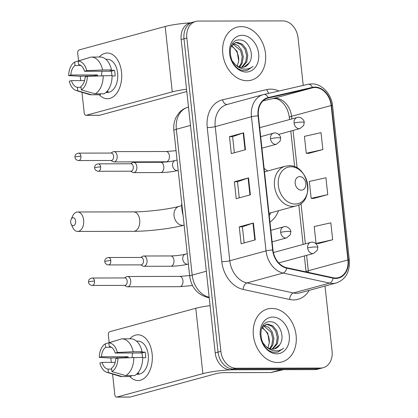 <?xml version="1.0" encoding="UTF-8"?>
<svg xmlns="http://www.w3.org/2000/svg" width="418" height="418" viewBox="0 0 418 418"><rect width="100%" height="100%" fill="white"/><g stroke="black" fill="none" stroke-linecap="round" stroke-linejoin="round"><path stroke-width="0.63" d="M269.96 222.104A30.3 23.246 74.8 0 0 278.493 210.714M267.677 170.993A30.3 23.246 74.8 0 0 264.139 168.527M303.217 85.397L298.044 37.777A17.154 13.157 74.8 0 0 282.861 20.9L198.336 21.078A17.154 13.157 74.8 0 0 195.666 21.433L190.002 22.974A17.154 13.157 74.8 0 0 181.161 39.553L215.202 352.891A17.154 13.157 74.8 0 0 230.386 369.773L314.911 369.596A17.154 13.157 74.8 0 0 317.581 369.235L320.407 368.467A17.154 13.157 74.8 0 1 317.743 368.822A17.154 13.157 74.8 0 0 320.407 368.467L323.239 367.694A17.154 13.157 74.8 0 0 332.08 351.115L325.011 286.037M192.834 22.206A17.154 13.157 74.8 0 0 183.993 38.785L218.034 352.123A17.154 13.157 74.8 0 0 233.218 369L317.743 368.822L233.218 369A17.154 13.157 74.8 0 1 218.034 352.123L183.993 38.785A17.154 13.157 74.8 0 1 192.834 22.206M241.207 26.627A27.442 21.052 74.8 0 0 236.938 27.196A27.442 21.052 74.8 0 0 223.207 56.477A27.442 21.052 74.8 0 0 247.085 80.726A27.442 21.052 74.8 0 0 251.354 80.157A27.442 21.052 74.8 0 0 265.09 50.876A27.442 21.052 74.8 0 0 241.207 26.627A27.442 21.052 74.8 0 0 236.938 27.196A27.442 21.052 74.8 0 0 223.207 56.477A27.442 21.052 74.8 0 0 247.085 80.726A27.442 21.052 74.8 0 0 251.354 80.157A27.442 21.052 74.8 0 0 265.09 50.876A27.442 21.052 74.8 0 0 241.207 26.627M271.82 308.406A27.442 21.052 74.8 0 0 267.551 308.975A27.442 21.052 74.8 0 0 253.815 338.256A27.442 21.052 74.8 0 0 277.698 362.505A27.442 21.052 74.8 0 0 281.967 361.936A27.442 21.052 74.8 0 0 295.704 332.655A27.442 21.052 74.8 0 0 271.82 308.406A27.442 21.052 74.8 0 0 267.551 308.975A27.442 21.052 74.8 0 0 253.815 338.256A27.442 21.052 74.8 0 0 277.698 362.505A27.442 21.052 74.8 0 0 281.967 361.936A27.442 21.052 74.8 0 0 295.704 332.655A27.442 21.052 74.8 0 0 271.82 308.406M314.968 87.524A18.298 14.034 -105.2 0 1 331.16 105.529L347.938 259.944A18.298 14.034 -105.2 0 1 338.507 277.625A18.298 14.034 -105.2 0 1 333.156 277.74L286.68 267.698A18.298 14.034 -105.2 0 1 272.985 249.964L258.413 115.817A18.298 14.034 -105.2 0 1 267.844 98.136A18.298 14.034 -105.2 0 1 268.246 98.037L312.523 87.806A18.298 14.034 -105.2 0 1 314.968 87.524M314.916 87.075A18.753 14.384 74.8 0 0 312.413 87.362L268.137 97.593A18.753 14.384 74.8 0 0 258.058 115.823L272.63 249.964A18.753 14.384 74.8 0 0 286.664 268.142L333.146 278.184A18.753 14.384 74.8 0 0 348.293 259.944L331.516 105.529A18.753 14.384 74.8 0 0 314.916 87.075M318.5 243.542L332.66 239.733L330.826 222.825L314.221 226.53L316.055 243.438L318.647 243.548M308.709 153.369L322.863 149.56L321.029 132.658L304.424 136.362L306.263 153.27L308.85 153.38M313.605 198.456L327.764 194.647L325.925 177.739L309.325 181.449L311.159 198.351L313.751 198.461M195.666 21.433A17.154 13.157 74.8 0 0 186.825 38.012L220.866 351.35A17.154 13.157 74.8 0 0 236.045 368.232L320.575 368.054A17.154 13.157 74.8 0 0 323.239 367.694M245.46 149.728L231.306 153.578L229.466 136.67L243.621 132.819L245.46 149.728M255.252 239.895L241.097 243.746L239.263 226.843L253.418 222.987L255.252 239.895M250.356 194.809L236.201 198.665L234.362 181.757L248.517 177.906L250.356 194.809M234.362 181.757L237.508 181.752M239.253 197.834L237.502 181.731L248.083 178.037A4.572 0.596 -6.2 0 1 248.517 177.906M239.263 226.843L242.403 226.833M244.149 242.915L242.403 226.817L252.979 223.123A4.572 0.596 -6.2 0 1 253.418 222.987M229.466 136.67L232.607 136.665M234.357 152.748L232.607 136.644L243.182 132.955A4.572 0.596 -6.2 0 1 243.621 132.819M327.764 194.647L311.159 198.351M322.863 149.56L306.263 153.27M332.66 239.733L316.055 243.438M249.112 62.966C255.09 55.04 248.48 39.903 240.078 39.976C224.905 38.44 228.421 70.198 244.091 70.564L247.466 70.24L253.083 66.399C250.204 68.594 246.975 69.445 243.391 68.949C240.345 68.458 237.617 66.943 235.209 64.414A12.921 9.912 74.8 0 0 241.991 67.376A12.921 9.912 74.8 0 0 244.002 67.105A12.921 9.912 74.8 0 0 249.112 62.966L243.772 67.167M235.209 64.414L232.351 61.091L231.128 58.797M230.945 46.696L235.611 42.61L237.481 42.375L242.32 44.172L246.134 48.932L247.796 55.395L246.766 61.869L242.085 67.376M235.057 42.788L236.358 42.683L241.196 44.48L245.011 49.235L246.672 55.704L245.643 62.177L241.499 67.361M233.484 43.624L238.067 45.583L241.641 50.155L243.302 56.623L242.273 63.092L239.676 67.047M232.988 44.015L240.517 50.458L242.179 56.926L241.149 63.4L239.044 66.843M242.153 35.305A18.638 14.301 74.8 0 0 229.644 53.708A18.638 14.301 74.8 0 0 246.145 72.048A18.638 14.301 74.8 0 0 258.653 53.645A18.638 14.301 74.8 0 0 242.153 35.305M231.603 45.572L237.147 51.377L238.673 60.903A12.921 9.912 74.8 0 0 231.222 46.179M238.673 60.903L237.34 66.034M253.083 66.399L247.257 70.292M99.207 57.041A22.87 14.364 89.9 0 1 121.518 72.037A22.87 14.364 89.9 0 1 115.143 95.137A22.87 14.364 89.9 0 1 99.285 94.771A22.87 14.364 89.9 0 0 107.41 98.758A22.87 14.364 89.9 0 0 121.518 72.037A22.87 14.364 89.9 0 0 107.316 53.018A22.87 14.364 89.9 0 0 99.207 57.041M190.53 22.833A22.87 2.973 173.8 0 0 165.173 26.501L79.185 49.909A2.858 1.797 -90.1 0 0 77.722 53.206L78.547 60.84M186.564 89.253A22.87 2.973 173.8 0 0 172.273 91.871L86.286 115.279L99.63 115.253L185.618 91.845A5.716 0.742 -6.2 0 1 186.815 91.568M99.63 115.253A2.858 1.797 89.9 0 1 99.332 115.295L85.983 115.321A2.858 1.797 -90.1 0 1 84.211 112.944L81.965 92.279M80.7 80.617L80.225 76.243M85.983 115.321A2.858 1.797 -90.1 0 0 86.286 115.279M97.509 75.851A11.432 7.184 -90.1 0 1 97.535 74.942L70.841 75A11.432 7.184 89.9 0 1 75.047 65.522L80.914 65.506M112.097 75.966L115.107 75.961A16.579 10.413 89.9 0 0 114.955 73.103A16.579 10.413 89.9 0 0 114.495 70.323L110.049 70.334L111.481 69.947L102.582 69.963A18.867 11.85 89.9 0 0 91.307 57.057A18.867 11.85 89.9 0 0 91.119 57.057L78.208 61.091L78.584 64.555A11.432 7.184 89.9 0 1 84.546 71.269L111.24 71.212A11.432 7.184 -90.1 0 1 111.773 73.97A11.432 7.184 -90.1 0 1 111.872 75.58M101.517 75.674A11.432 7.184 89.9 0 1 102.133 71.232M105.864 59.314L107.327 59.309A16.579 10.413 89.9 0 1 117.625 73.098A16.579 10.413 89.9 0 1 107.4 92.467L105.937 92.472M106.099 92.326A16.579 10.413 89.9 0 0 108.21 91.511L106.919 91.516M100.017 57.041A18.867 11.85 89.9 0 1 100.205 57.036A18.867 11.85 89.9 0 1 111.481 69.947M112.092 75.58A18.867 11.85 89.9 0 1 104.009 93.804L95.116 93.825L81.332 89.849L80.956 86.385A11.432 7.184 89.9 0 0 85.162 76.902L87.336 76.311L112.092 75.58M81.061 87.336L77.419 87.346L77.795 90.811L91.573 94.787L100.472 94.771L100.367 93.815M100.472 94.771A18.867 11.85 89.9 0 1 100.283 94.771A18.867 11.85 89.9 0 1 100.095 94.771M103.194 75.601A18.867 11.85 89.9 0 1 95.116 93.825M91.573 94.787A18.867 11.85 89.9 0 1 91.385 94.792A18.867 11.85 89.9 0 1 89.154 94.458L76.275 90.554A14.865 9.337 89.9 0 1 69.278 81.228L71.457 80.632L84.567 80.606M102.582 69.963L86.725 70.673L84.546 71.269M78.208 61.091A14.865 9.337 89.9 0 1 86.725 70.673M87.336 76.311A14.865 9.337 89.9 0 1 81.332 89.849M77.795 90.811A14.865 9.337 89.9 0 1 76.275 90.554M77.419 87.346A11.432 7.184 89.9 0 1 71.457 80.632M94.28 75.998A16.579 10.413 89.9 0 1 94.28 75.83L79.498 76.248L68.667 75.59A14.865 9.337 89.9 0 1 74.67 62.052L75.047 65.522M88.031 58.018L74.67 62.052M70.841 75L68.667 75.59M97.535 74.942L94.28 75.83M114.495 70.323L111.24 71.212M70.699 222.392A4.002 2.513 -90.1 0 0 71.154 224.085A4.002 2.513 -90.1 0 0 74.164 225.406A4.002 2.513 -90.1 0 0 75.653 221.044A4.002 2.513 -90.1 0 0 73.746 217.825A4.002 2.513 -90.1 0 0 71.144 219.361A4.002 2.513 -90.1 0 0 70.699 222.392M71.144 219.361L72.685 215.986A9.719 6.103 89.9 0 1 77.607 211.989A9.719 6.103 89.9 0 1 83.642 220.072A9.719 6.103 89.9 0 1 77.649 231.431A9.719 6.103 89.9 0 1 72.711 227.455L71.154 224.085M301.237 190.153A6.86 5.262 74.8 0 0 305.84 183.382A6.86 5.262 74.8 0 0 299.769 176.631A6.86 5.262 74.8 0 0 295.165 183.403A6.86 5.262 74.8 0 0 301.237 190.153M269.249 215.568A27.16 20.832 74.8 0 0 270.895 212.783M181.725 202.892A31.444 24.124 74.8 0 0 183.068 215.239M110.906 160.491L112.891 161.614A5.147 3.234 -90.1 0 0 113.983 161.912A5.147 3.234 -90.1 0 0 114.522 161.839A5.147 3.234 -90.1 0 0 117.155 155.904A5.147 3.234 -90.1 0 0 113.957 151.624A5.147 3.234 -90.1 0 0 113.419 151.697A5.147 3.234 -90.1 0 0 112.876 151.927L110.89 153.061M80.946 156.217A3.715 2.336 -90.1 0 1 78.657 160.559L111.308 160.491A3.715 2.336 -90.1 0 0 111.7 160.439A3.715 2.336 -90.1 0 0 113.602 156.149A3.715 2.336 -90.1 0 0 111.292 153.056L78.641 153.129C74.744 153.934 74.979 156.039 74.953 157.246A3.715 0.486 173.8 0 1 75.757 156.849A3.715 0.486 -6.2 0 1 80.946 156.217A3.715 2.336 -90.1 0 0 78.641 153.129M124.47 285.374L126.461 286.502A5.147 3.234 -90.1 0 0 127.547 286.8A5.147 3.234 -90.1 0 0 128.086 286.727A5.147 3.234 -90.1 0 0 130.724 280.786A5.147 3.234 -90.1 0 0 127.527 276.507A5.147 3.234 -90.1 0 0 126.988 276.58A5.147 3.234 -90.1 0 0 126.44 276.81L124.454 277.944M94.515 281.1A3.715 2.336 -90.1 0 1 92.221 285.442L124.877 285.374A3.715 2.336 -90.1 0 0 125.264 285.322A3.715 2.336 -90.1 0 0 127.166 281.032A3.715 2.336 -90.1 0 0 124.862 277.944L92.206 278.012C88.308 278.816 88.543 280.922 88.522 282.129A3.715 0.486 173.8 0 1 89.321 281.732A3.715 0.486 -6.2 0 1 94.515 281.1A3.715 2.336 -90.1 0 0 92.206 278.012M130.578 171.208L132.563 172.336A5.147 3.234 -90.1 0 0 133.655 172.629A5.147 3.234 -90.1 0 0 134.194 172.556A5.147 3.234 -90.1 0 0 136.864 167.048A5.147 3.234 -90.1 0 0 133.629 162.341A5.147 3.234 -90.1 0 0 133.091 162.414A5.147 3.234 -90.1 0 0 132.543 162.644L130.562 163.778M100.618 166.934A3.715 2.336 -90.1 0 1 98.329 171.275L130.98 171.208A3.715 2.336 -90.1 0 0 131.372 171.155A3.715 2.336 -90.1 0 0 133.274 166.866A3.715 2.336 -90.1 0 0 130.965 163.778L98.314 163.846C94.416 164.65 94.651 166.756 94.625 167.963A3.715 0.486 173.8 0 1 95.429 167.566A3.715 0.486 -6.2 0 1 100.618 166.934A3.715 2.336 -90.1 0 0 98.314 163.846M140.751 264.871L142.742 266A5.147 3.234 -90.1 0 0 143.829 266.297A5.147 3.234 -90.1 0 0 144.367 266.219A5.147 3.234 -90.1 0 0 147.037 260.712A5.147 3.234 -90.1 0 0 143.808 256.004A5.147 3.234 -90.1 0 0 143.264 256.077A5.147 3.234 -90.1 0 0 142.721 256.307L140.735 257.441M110.796 260.597A3.715 2.336 -90.1 0 1 108.502 264.939L141.159 264.871A3.715 2.336 -90.1 0 0 141.545 264.819A3.715 2.336 -90.1 0 0 143.447 260.529A3.715 2.336 -90.1 0 0 141.143 257.441L108.487 257.509C104.589 258.314 104.824 260.419 104.798 261.626A3.715 0.486 173.8 0 1 105.602 261.229A3.715 0.486 -6.2 0 1 110.796 260.597A3.715 2.336 -90.1 0 0 108.487 257.509M129.815 338.82A22.87 14.364 89.9 0 1 152.126 353.816A22.87 14.364 89.9 0 1 145.757 376.916A22.87 14.364 89.9 0 1 129.893 376.555A22.87 14.364 89.9 0 0 138.024 380.537L138.024 380.537A22.87 14.364 89.9 0 0 152.126 353.816A22.87 14.364 89.9 0 0 137.924 334.797A22.87 14.364 89.9 0 0 129.815 338.82M281.351 369.664L234.832 369.763A22.87 2.973 173.8 0 0 202.887 373.65L116.894 397.058L130.244 397.032L216.231 373.624A5.716 0.742 -6.2 0 1 224.22 372.652L270.733 372.553L281.351 369.664A2.858 2.195 74.8 0 0 281.732 369.622M210.071 305.662A22.87 2.973 173.8 0 0 195.781 308.28L109.793 331.688A2.858 1.797 -90.1 0 0 108.33 334.985L109.161 342.619M130.244 397.032A2.858 1.797 89.9 0 1 129.941 397.074L116.596 397.1A2.858 1.797 -90.1 0 1 114.819 394.723L112.578 374.058M111.308 362.396L110.833 358.027M116.596 397.1A2.858 1.797 -90.1 0 0 116.894 397.058M283.451 369.658L271.115 372.511A2.858 2.195 -105.2 0 1 270.733 372.553M128.122 357.636A11.432 7.184 -90.1 0 1 128.148 356.721L101.454 356.779A11.432 7.184 89.9 0 1 105.66 347.301L111.522 347.285M142.705 357.745L145.72 357.74A16.579 10.413 89.9 0 0 145.569 354.882A16.579 10.413 89.9 0 0 145.109 352.108L140.657 352.113L142.094 351.726L133.196 351.742A18.867 11.85 89.9 0 0 121.92 338.836A18.867 11.85 89.9 0 0 121.732 338.836L108.821 342.87L109.197 346.334A11.432 7.184 89.9 0 1 115.159 353.048L141.854 352.991A11.432 7.184 -90.1 0 1 142.381 355.749A11.432 7.184 -90.1 0 1 142.486 357.359M132.13 357.453A11.432 7.184 89.9 0 1 132.741 353.011M136.477 341.093L137.94 341.088A16.579 10.413 89.9 0 1 148.238 354.877A16.579 10.413 89.9 0 1 138.008 374.251L136.545 374.251M136.712 374.11A16.579 10.413 89.9 0 0 138.823 373.29L137.532 373.295M130.63 338.82A18.867 11.85 89.9 0 1 130.818 338.815A18.867 11.85 89.9 0 1 142.094 351.726M142.705 357.359A18.867 11.85 89.9 0 1 134.622 375.583L125.724 375.604L111.946 371.628L111.569 368.164A11.432 7.184 89.9 0 0 115.77 358.681L117.949 358.09L142.705 357.359M111.669 369.12L108.027 369.125L108.403 372.59L122.187 376.566L131.085 376.55L130.98 375.594M131.085 376.55A18.867 11.85 89.9 0 1 130.897 376.55A18.867 11.85 89.9 0 1 130.709 376.55M133.807 357.38A18.867 11.85 89.9 0 1 125.724 375.604M122.187 376.566A18.867 11.85 89.9 0 1 121.999 376.571A18.867 11.85 89.9 0 1 119.767 376.237L106.883 372.333A14.865 9.337 89.9 0 1 99.892 363.007L102.065 362.411L115.18 362.385M133.196 351.742L117.333 352.458L115.159 353.048M108.821 342.87A14.865 9.337 89.9 0 1 117.333 352.458M117.949 358.09A14.865 9.337 89.9 0 1 111.946 371.628M108.403 372.59A14.865 9.337 89.9 0 1 106.883 372.333M108.027 369.125A11.432 7.184 89.9 0 1 102.065 362.411M124.893 357.777A16.579 10.413 89.9 0 1 124.888 357.609L110.112 358.027L99.28 357.369A14.865 9.337 89.9 0 1 105.279 343.831L105.66 347.301M118.639 339.803L105.279 343.831M101.454 356.779L99.28 357.369M128.148 356.721L124.888 357.609M145.109 352.108L141.854 352.991M279.726 344.745C285.698 336.819 279.088 321.688 270.692 321.755C255.518 320.219 259.029 351.977 274.699 352.343L278.08 352.019L283.691 348.178C280.812 350.373 277.583 351.224 274.004 350.728C270.953 350.237 268.225 348.722 265.822 346.193A12.921 9.912 74.8 0 0 272.604 349.155A12.921 9.912 74.8 0 0 274.616 348.884A12.921 9.912 74.8 0 0 279.726 344.745L274.38 348.946M265.822 346.193L262.959 342.87L261.741 340.576M261.553 328.475L266.224 324.389L268.095 324.154L272.933 325.956L276.742 330.711L278.409 337.18L277.38 343.648L272.698 349.155M265.67 324.567L266.971 324.462L271.81 326.259L275.619 331.014L277.286 337.483L276.256 343.957L272.113 349.14M264.092 325.408L268.68 327.362L272.249 331.934L273.915 338.402L272.886 344.871L270.289 348.826M263.601 325.794L271.125 332.237L272.792 338.705L271.763 345.179L269.657 348.622M272.761 317.084A18.638 14.301 74.8 0 0 260.257 335.487A18.638 14.301 74.8 0 0 276.753 353.827A18.638 14.301 74.8 0 0 289.261 335.424A18.638 14.301 74.8 0 0 272.761 317.084M262.217 327.351L267.755 333.156L269.286 342.682A12.921 9.912 74.8 0 0 261.835 327.958M269.286 342.682L267.948 347.813M283.691 348.178L277.865 352.071M181.161 39.553L186.825 38.012M314.911 369.596L320.575 368.054M230.386 369.773L236.045 368.232M215.202 352.891L220.866 351.35M209.162 297.287A11.432 6.813 102.2 0 1 207.213 297.329C197.181 294.303 191.339 287.297 189.699 276.303L173.862 130.484C173.35 125.677 174.139 121.183 176.229 117.009L178.862 113.074C181.375 110.164 184.463 108.194 188.121 107.165A22.87 17.546 74.8 0 0 176.328 129.272L190.488 125.416M173.862 130.484A11.432 1.489 -6.2 0 1 176.328 129.272L192.17 275.086L206.33 271.235M189.699 276.303A11.432 1.489 -6.2 0 1 192.17 275.086A22.87 17.546 74.8 0 0 209.157 297.229M331.16 105.529L291.529 116.319A18.298 14.034 74.8 0 0 275.331 98.314A18.298 14.034 74.8 0 0 272.891 98.591L263.058 100.863L272.735 98.632A10.293 6.599 -103 0 0 272.891 98.591L312.523 87.806M309.231 290.338A28.586 21.929 -105.2 0 1 293.593 299.905A28.586 21.929 -105.2 0 1 289.679 299.481L243.203 289.444A28.586 21.929 -105.2 0 1 221.806 261.731L207.234 127.589A28.586 21.929 -105.2 0 1 222.601 99.797L266.877 89.567A28.586 21.929 -105.2 0 1 278.926 91.014M333.146 278.184A5.716 3.407 102.2 0 1 329.624 283.106L293.389 292.966A22.87 17.546 74.8 0 0 296.519 293.305A22.87 17.546 74.8 0 0 300.077 292.83L336.312 282.965A22.87 17.546 -105.2 0 1 329.624 283.106L283.148 273.064A22.87 17.546 -105.2 0 1 266.031 250.894L251.458 116.753A5.716 0.742 -6.2 0 1 258.058 115.823M263.93 94.478L308.024 84.29A5.716 3.668 77 0 1 308.113 84.269A5.716 3.668 77 0 1 312.413 87.362M272.63 249.964A5.716 0.742 173.8 0 0 266.031 250.894L229.796 260.759A22.87 17.546 74.8 0 0 246.913 282.929L293.389 292.966A5.716 3.407 -77.8 0 0 289.679 299.481M286.664 268.142A5.716 3.407 102.2 0 1 283.148 273.064L246.913 282.929A5.716 3.407 -77.8 0 0 243.203 289.444M348.293 259.944A5.716 0.742 -6.2 0 1 349.333 260.252L332.561 105.838C331.511 94.05 321.823 83.569 311.682 83.861L308.113 84.269L263.842 94.499L227.011 104.51A22.87 17.546 74.8 0 0 215.223 126.617L251.458 116.753A22.87 17.546 -105.2 0 1 263.246 94.646A22.87 17.546 -105.2 0 1 263.753 94.52A5.716 3.668 77 0 1 263.842 94.499A5.716 3.668 77 0 1 268.137 97.593M332.561 105.838A5.716 0.742 173.8 0 0 331.516 105.529M207.234 127.589A5.716 0.742 -6.2 0 0 215.223 126.617L229.796 260.759A5.716 0.742 -6.2 0 1 221.806 261.731M222.601 99.797A5.716 3.668 -103 0 0 227.303 104.432M266.877 89.567A5.716 3.668 -103 0 0 268.993 93.308M308.421 272.395A18.298 14.034 74.8 0 0 308.306 270.733L306.629 255.335M347.938 259.944L308.306 270.733A10.293 1.338 -6.2 0 0 306.08 271.825L304.356 255.957M305.38 243.83L300.997 203.461M297.146 168.031L293.065 130.453M291.816 118.942L291.529 116.319A10.293 1.338 -6.2 0 0 289.308 117.411C288.603 111.904 286.644 107.274 283.425 103.518C279.673 99.892 277.839 98.146 272.735 98.632A10.293 6.599 -103 0 1 272.573 98.664M268.246 98.037L267.447 98.256M249.917 194.929L248.083 178.037M245.021 149.848L243.182 132.955M254.813 240.016L252.979 223.123M172.273 91.871L165.173 26.501M139.696 219.957A9.719 6.103 -90.1 0 0 133.661 211.874C146.608 211.957 169.327 209.162 179.05 206.377A9.719 7.456 -105.2 0 0 174.04 215.772A9.719 7.456 -105.2 0 0 182.645 225.339A9.719 7.456 -105.2 0 0 184.145 225.14C172.012 228.51 148.667 231.332 133.703 231.311A9.719 6.103 -90.1 0 0 139.696 219.957M295.071 204.057A18.909 14.505 74.8 0 0 307.758 185.388A18.909 14.505 74.8 0 0 291.022 166.782A18.909 14.505 74.8 0 0 278.331 185.451A18.909 14.505 74.8 0 0 295.071 204.057M292.746 206.393A20.581 15.79 74.8 0 0 295.949 205.964C315.438 201.878 308.761 164.52 288.937 165.732L285.139 166.244A20.581 15.79 74.8 0 0 274.835 188.204A20.581 15.79 74.8 0 0 292.746 206.393M259.703 127.683L297.02 117.526C300.317 115.979 304.597 120.379 304.205 122.427A5.716 0.742 173.8 0 0 302.062 122.077A5.716 0.742 -6.2 0 0 294.073 123.054A5.716 4.384 74.8 0 0 299.136 128.676A5.716 4.384 74.8 0 0 300.025 128.561L278.675 134.371M297.02 117.526A5.716 4.384 74.8 0 0 294.073 123.054M113.983 161.912L166.207 161.803A5.147 3.234 -90.1 0 0 169.384 155.794A5.147 3.234 -90.1 0 0 169.342 155.475A5.147 3.234 -90.1 0 0 166.186 151.515L113.957 151.624M273.409 252.529L310.59 242.409C313.881 240.867 318.161 245.261 317.774 247.31A5.716 0.742 173.8 0 0 315.627 246.965A5.716 0.742 -6.2 0 0 307.643 247.937A5.716 4.384 74.8 0 0 312.701 253.564A5.716 4.384 74.8 0 0 313.589 253.444L278.743 262.927M310.59 242.409A5.716 4.384 74.8 0 0 307.643 247.937M127.547 286.8L179.777 286.691A5.147 3.234 -90.1 0 0 182.948 280.677A5.147 3.234 -90.1 0 0 182.912 280.358A5.147 3.234 -90.1 0 0 179.756 276.397L127.527 276.507M260.68 136.665L273.45 133.19C276.742 131.644 281.021 136.038 280.635 138.086A5.716 0.742 173.8 0 0 278.487 137.741A5.716 0.742 -6.2 0 0 270.503 138.713A5.716 4.384 74.8 0 0 275.561 144.341A5.716 4.384 74.8 0 0 276.45 144.22L261.929 148.176M273.45 133.19A5.716 4.384 74.8 0 0 270.503 138.713M177.07 160.016L175.226 160.517A5.147 3.95 74.8 0 0 172.545 165.173A5.147 3.95 74.8 0 0 177.127 170.554A5.147 3.95 74.8 0 0 177.927 170.45L178.193 170.377M177.927 170.45C172.597 171.746 166.829 172.456 160.611 172.577A5.147 3.234 -90.1 0 0 161.155 172.503A5.147 3.234 -90.1 0 0 163.746 166.244A5.147 3.234 -90.1 0 0 160.59 162.283L133.629 162.341M270.854 230.328L283.623 226.854C286.915 225.307 291.194 229.701 290.808 231.75A5.716 0.742 173.8 0 0 288.666 231.405A5.716 0.742 -6.2 0 0 280.677 232.377A5.716 4.384 74.8 0 0 285.74 238.004A5.716 4.384 74.8 0 0 286.628 237.884L272.102 241.839M283.623 226.854A5.716 4.384 74.8 0 0 280.677 232.377M187.243 253.679L185.399 254.181A5.147 3.95 74.8 0 0 182.723 258.836A5.147 3.95 74.8 0 0 187.301 264.218A5.147 3.95 74.8 0 0 188.105 264.113L188.366 264.04M188.105 264.113C182.776 265.409 177.002 266.12 170.79 266.24A5.147 3.234 -90.1 0 0 171.328 266.167A5.147 3.234 -90.1 0 0 173.919 259.907A5.147 3.234 -90.1 0 0 170.763 255.947L143.808 256.004M202.887 373.65L195.781 308.28M281.575 369.664L271.115 372.511M188.121 107.165L188.497 107.065M209.214 297.762L207.213 297.329M336.312 282.965C345.649 279.517 349.991 271.946 349.333 260.252M303.107 244.446L298.802 204.851M294.674 166.829L290.792 131.074M289.538 119.564L289.308 117.411M91.307 57.057L100.205 57.036M91.385 94.792L100.283 94.771M133.703 231.311L77.649 231.431M269.004 213.295L295.949 205.964M264.5 171.861L285.139 166.244M133.661 211.874L77.607 211.989M181.684 205.661L179.05 206.377M176.056 150.689L166.186 151.515M166.207 161.803L168.188 161.761M304.205 122.427L303.714 125.431L300.025 128.561M78.657 160.559C75.068 159.958 75.115 157.873 74.953 157.246M189.62 275.572L179.756 276.397M179.777 286.691L192.489 285.536M317.774 247.31L317.283 250.319L313.589 253.444M92.221 285.442C88.632 284.841 88.684 282.756 88.522 282.129M175.226 160.517C170.91 161.557 166.03 162.142 160.59 162.283M160.611 172.577L133.655 172.629M98.329 171.275C94.74 170.675 94.787 168.59 94.625 167.963M280.635 138.086L280.144 141.096L276.45 144.22M185.399 254.181C181.083 255.22 176.208 255.806 170.763 255.947M170.79 266.24L143.829 266.297M108.502 264.939C104.913 264.338 104.965 262.253 104.798 261.626M290.808 231.75L290.317 234.759L286.628 237.884M121.92 338.836L130.818 338.815M121.999 376.571L130.897 376.55"/></g></svg>
